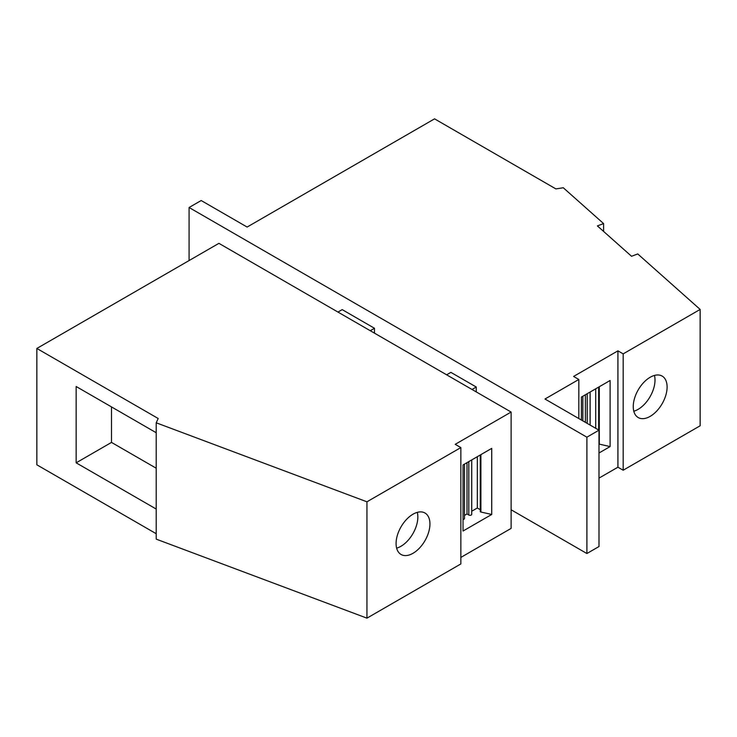 <?xml version="1.0" encoding="UTF-8"?>
<svg xmlns="http://www.w3.org/2000/svg" width="737" height="737" viewBox="0 0 737 737"><rect width="100%" height="100%" fill="white"/><g stroke="black" fill="none" stroke-linecap="round" stroke-linejoin="round"><path stroke-width="1.11" d="M598.988 430.196L598.988 546.541L586.892 553.524L586.892 437.179L598.988 430.196L544.975 399.012L578.831 379.472L578.831 418.561M598.988 452.997L610.107 446.576L610.107 380.495L581.41 397.059L581.41 420.053M586.892 553.524L511.119 509.783M598.988 478.129L617.928 467.194L623.17 470.224L700.15 425.774L700.15 309.429L637.745 253.943L631.535 256.273L597.394 225.909L603.594 223.587L563.289 187.76L555.882 188.902L434.544 118.85L247.125 227.051L201.183 200.528L189.087 207.502L586.892 437.179M603.594 231.427L603.594 223.587M633.249 406.584A23.943 13.819 -60 0 1 650.172 377.27A23.943 13.819 -60 0 1 662.139 376.082A23.943 13.819 -60 0 1 667.105 387.045A23.943 13.819 -60 0 1 656.649 411.135A23.943 13.819 -60 0 1 638.205 417.547A23.943 13.819 -60 0 1 633.249 406.584M623.17 470.224L623.17 353.871L700.15 309.429M654.456 375.428A23.943 13.819 -60 0 1 655.009 380.062A23.943 13.819 -60 0 1 633.792 411.218M617.928 467.194L617.928 350.849L573.598 376.441L578.831 379.472M617.928 350.849L623.17 353.871M337.951 312.064L342.189 309.623L374.488 328.278L374.488 333.161M446.631 374.811L450.869 372.369L476.259 387.026L476.259 391.918M189.087 260.557L189.087 207.502M460.855 557.421L511.119 528.392L511.119 412.047L218.917 243.339L36.85 348.454L36.85 464.807L156.198 533.708M370.26 330.72L374.488 328.278M156.198 509.046L76.151 462.827L76.151 386.501L156.198 432.72M366.943 618.15L460.855 563.934L460.855 447.58L366.943 501.805L366.943 618.15L156.198 539.134L156.198 422.789L158.188 418.505L36.85 348.454M429.938 523.961A23.943 13.819 -60 0 1 419.491 548.061A23.943 13.819 -60 0 1 401.048 554.473A23.943 13.819 -60 0 1 396.082 543.51A23.943 13.819 -60 0 1 406.538 519.419A23.943 13.819 -60 0 1 424.982 513.007A23.943 13.819 -60 0 1 429.938 523.961M417.299 512.353A23.943 13.819 -60 0 1 417.851 516.987A23.943 13.819 -60 0 1 396.635 548.144M460.855 447.58L455.208 444.328L511.119 412.047M463.029 531.027L463.029 464.946L491.726 448.372L491.726 514.463L463.029 531.027M491.726 514.463L480.892 512.031A0.967 0.562 180 0 1 480.275 511.506L480.275 454.987M480.275 509.7L477.327 507.996L471.735 511.229M471.735 459.916L471.735 514.306A1.714 0.986 180 0 1 470.676 515.218A1.714 0.986 180 0 1 468.815 515.006L467 513.965L464.476 515.421M464.476 464.107L464.476 518.498A1.714 0.986 180 0 1 463.029 519.474M477.327 507.996L477.327 456.691M467 513.965L467 462.652M366.943 501.805L156.198 422.789M156.198 468.216L111.499 442.412L111.499 406.916M111.499 442.412L76.151 462.827M472.03 389.477L476.259 387.026M610.107 446.576L599.282 444.144A0.967 0.562 180 0 1 598.988 444.043M595.708 428.308L595.708 388.804M585.381 422.338L585.381 394.765M480.892 512.031L480.892 454.628M468.815 461.602L468.815 515.006M599.282 444.144L599.282 386.75M587.196 393.724L587.196 423.388M590.116 392.038L590.116 425.074M582.856 396.22L582.856 420.882M598.665 387.1L598.665 430.012"/></g></svg>
